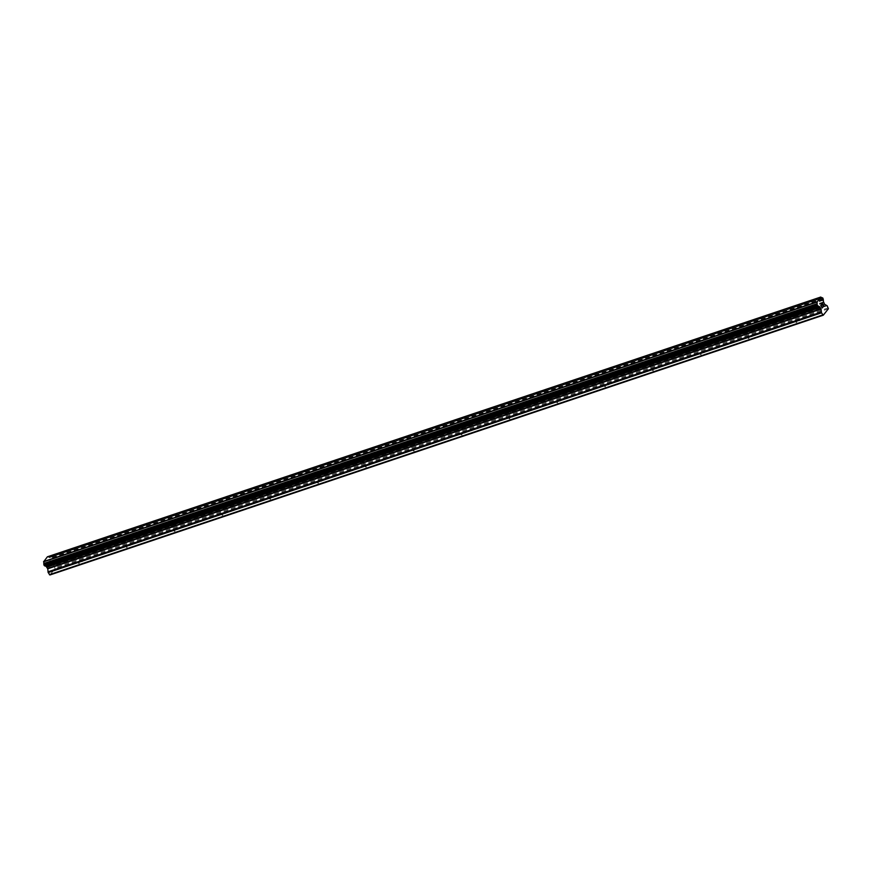 <?xml version="1.0" encoding="UTF-8"?>
<svg xmlns="http://www.w3.org/2000/svg" width="872" height="872" viewBox="0 0 872 872"><rect width="100%" height="100%" fill="white"/><g stroke="black" fill="none" stroke-linecap="round" stroke-linejoin="round"><path stroke-width="0.65" stroke-dasharray="4.36 3.27" d="M793.029 314.988A2.093 0.578 150.8 0 1 791.983 315.021A2.093 0.578 150.8 0 1 792.092 314.628A2.093 0.578 150.8 0 1 794.61 313.004A2.093 0.578 150.8 0 1 795.264 312.863A2.093 0.578 150.8 0 1 795.646 312.972A2.093 0.578 150.8 0 1 794.926 313.964A2.093 0.578 150.8 0 1 793.029 314.988M798.73 320.373A2.093 0.578 -29.2 0 0 796.823 321.397A2.093 0.578 -29.2 0 0 796.103 322.389A2.093 0.578 -29.2 0 0 797.15 322.357A2.093 0.578 -29.2 0 0 799.046 321.332A2.093 0.578 -29.2 0 0 799.766 320.34A2.093 0.578 -29.2 0 0 798.73 320.373M745.189 331.055A2.093 0.578 150.8 0 1 744.154 331.088A2.093 0.578 150.8 0 1 744.263 330.695A2.093 0.578 150.8 0 1 746.77 329.071A2.093 0.578 150.8 0 1 747.424 328.929A2.093 0.578 150.8 0 1 747.816 329.038A2.093 0.578 150.8 0 1 747.097 330.03A2.093 0.578 150.8 0 1 745.189 331.055M750.89 336.439A2.093 0.578 -29.2 0 0 748.994 337.464A2.093 0.578 -29.2 0 0 748.274 338.456A2.093 0.578 -29.2 0 0 749.31 338.423A2.093 0.578 -29.2 0 0 751.206 337.399A2.093 0.578 -29.2 0 0 751.937 336.407A2.093 0.578 -29.2 0 0 750.89 336.439M697.36 347.121A2.093 0.578 150.8 0 1 696.325 347.154A2.093 0.578 150.8 0 1 696.423 346.762A2.093 0.578 150.8 0 1 698.941 345.138A2.093 0.578 150.8 0 1 699.595 344.996A2.093 0.578 150.8 0 1 699.976 345.105A2.093 0.578 150.8 0 1 699.257 346.097A2.093 0.578 150.8 0 1 697.36 347.121M703.061 352.506A2.093 0.578 -29.2 0 0 701.164 353.531A2.093 0.578 -29.2 0 0 700.434 354.523A2.093 0.578 -29.2 0 0 701.48 354.49A2.093 0.578 -29.2 0 0 703.377 353.465A2.093 0.578 -29.2 0 0 704.096 352.473A2.093 0.578 -29.2 0 0 703.061 352.506M649.52 363.188A2.093 0.578 150.8 0 1 648.485 363.221A2.093 0.578 150.8 0 1 648.594 362.828A2.093 0.578 150.8 0 1 651.112 361.204A2.093 0.578 150.8 0 1 651.755 361.062A2.093 0.578 150.8 0 1 652.147 361.172A2.093 0.578 150.8 0 1 651.428 362.163A2.093 0.578 150.8 0 1 649.52 363.188M655.221 368.573A2.093 0.578 -29.2 0 0 653.324 369.597A2.093 0.578 -29.2 0 0 652.605 370.589A2.093 0.578 -29.2 0 0 653.64 370.556A2.093 0.578 -29.2 0 0 655.537 369.532A2.093 0.578 -29.2 0 0 656.267 368.54A2.093 0.578 -29.2 0 0 655.221 368.573M601.691 379.255A2.093 0.578 150.8 0 1 600.655 379.287A2.093 0.578 150.8 0 1 600.754 378.895A2.093 0.578 150.8 0 1 603.271 377.271A2.093 0.578 150.8 0 1 603.925 377.129A2.093 0.578 150.8 0 1 604.307 377.238A2.093 0.578 150.8 0 1 603.588 378.23A2.093 0.578 150.8 0 1 601.691 379.255M607.392 384.639A2.093 0.578 -29.2 0 0 605.495 385.664A2.093 0.578 -29.2 0 0 604.765 386.656A2.093 0.578 -29.2 0 0 605.811 386.623A2.093 0.578 -29.2 0 0 607.708 385.598A2.093 0.578 -29.2 0 0 608.427 384.607A2.093 0.578 -29.2 0 0 607.392 384.639M553.862 395.321A2.093 0.578 150.8 0 1 552.815 395.354A2.093 0.578 150.8 0 1 552.924 394.962A2.093 0.578 150.8 0 1 555.442 393.337A2.093 0.578 150.8 0 1 556.096 393.196A2.093 0.578 150.8 0 1 556.478 393.305A2.093 0.578 150.8 0 1 555.758 394.297A2.093 0.578 150.8 0 1 553.862 395.321M559.552 400.706A2.093 0.578 -29.2 0 0 557.655 401.73A2.093 0.578 -29.2 0 0 556.936 402.722A2.093 0.578 -29.2 0 0 557.971 402.69A2.093 0.578 -29.2 0 0 559.879 401.665A2.093 0.578 -29.2 0 0 560.598 400.673A2.093 0.578 -29.2 0 0 559.552 400.706M506.022 411.388A2.093 0.578 150.8 0 1 504.986 411.421A2.093 0.578 150.8 0 1 505.084 411.028A2.093 0.578 150.8 0 1 507.602 409.404A2.093 0.578 150.8 0 1 508.256 409.262A2.093 0.578 150.8 0 1 508.649 409.371A2.093 0.578 150.8 0 1 507.918 410.363A2.093 0.578 150.8 0 1 506.022 411.388M511.722 416.772A2.093 0.578 -29.2 0 0 509.826 417.797A2.093 0.578 -29.2 0 0 509.106 418.789A2.093 0.578 -29.2 0 0 510.142 418.756A2.093 0.578 -29.2 0 0 512.038 417.732A2.093 0.578 -29.2 0 0 512.758 416.74A2.093 0.578 -29.2 0 0 511.722 416.772M458.192 427.454A2.093 0.578 150.8 0 1 457.146 427.487A2.093 0.578 150.8 0 1 457.255 427.095A2.093 0.578 150.8 0 1 459.773 425.471A2.093 0.578 150.8 0 1 460.427 425.329A2.093 0.578 150.8 0 1 460.808 425.438A2.093 0.578 150.8 0 1 460.089 426.43A2.093 0.578 150.8 0 1 458.192 427.454M463.893 432.839A2.093 0.578 -29.2 0 0 461.986 433.864A2.093 0.578 -29.2 0 0 461.266 434.856A2.093 0.578 -29.2 0 0 462.302 434.823A2.093 0.578 -29.2 0 0 464.209 433.798A2.093 0.578 -29.2 0 0 464.929 432.806A2.093 0.578 -29.2 0 0 463.893 432.839M410.352 443.521A2.093 0.578 150.8 0 1 409.317 443.554A2.093 0.578 150.8 0 1 409.415 443.161A2.093 0.578 150.8 0 1 411.933 441.537A2.093 0.578 150.8 0 1 412.587 441.396A2.093 0.578 150.8 0 1 412.979 441.505A2.093 0.578 150.8 0 1 412.249 442.496A2.093 0.578 150.8 0 1 410.352 443.521M416.053 448.906A2.093 0.578 -29.2 0 0 414.156 449.93A2.093 0.578 -29.2 0 0 413.437 450.922A2.093 0.578 -29.2 0 0 414.473 450.889A2.093 0.578 -29.2 0 0 416.369 449.865A2.093 0.578 -29.2 0 0 417.089 448.873A2.093 0.578 -29.2 0 0 416.053 448.906M362.523 459.588A2.093 0.578 150.8 0 1 361.488 459.62A2.093 0.578 150.8 0 1 361.586 459.228A2.093 0.578 150.8 0 1 364.104 457.604A2.093 0.578 150.8 0 1 364.758 457.462A2.093 0.578 150.8 0 1 365.139 457.571A2.093 0.578 150.8 0 1 364.42 458.563A2.093 0.578 150.8 0 1 362.523 459.588M368.224 464.972A2.093 0.578 -29.2 0 0 366.316 465.997A2.093 0.578 -29.2 0 0 365.597 466.989A2.093 0.578 -29.2 0 0 366.643 466.956A2.093 0.578 -29.2 0 0 368.54 465.931A2.093 0.578 -29.2 0 0 369.259 464.94A2.093 0.578 -29.2 0 0 368.224 464.972M314.683 475.654A2.093 0.578 150.8 0 1 313.648 475.687A2.093 0.578 150.8 0 1 313.757 475.295A2.093 0.578 150.8 0 1 316.274 473.67A2.093 0.578 150.8 0 1 316.918 473.529A2.093 0.578 150.8 0 1 317.31 473.638A2.093 0.578 150.8 0 1 316.591 474.63A2.093 0.578 150.8 0 1 314.683 475.654M320.384 481.039A2.093 0.578 -29.2 0 0 318.487 482.063A2.093 0.578 -29.2 0 0 317.768 483.055A2.093 0.578 -29.2 0 0 318.803 483.023A2.093 0.578 -29.2 0 0 320.7 481.998A2.093 0.578 -29.2 0 0 321.43 481.006A2.093 0.578 -29.2 0 0 320.384 481.039M266.854 491.721A2.093 0.578 150.8 0 1 265.818 491.754A2.093 0.578 150.8 0 1 265.916 491.361A2.093 0.578 150.8 0 1 268.434 489.737A2.093 0.578 150.8 0 1 269.088 489.595A2.093 0.578 150.8 0 1 269.47 489.704A2.093 0.578 150.8 0 1 268.75 490.696A2.093 0.578 150.8 0 1 266.854 491.721M272.555 497.105A2.093 0.578 -29.2 0 0 270.658 498.13A2.093 0.578 -29.2 0 0 269.928 499.122A2.093 0.578 -29.2 0 0 270.974 499.089A2.093 0.578 -29.2 0 0 272.871 498.065A2.093 0.578 -29.2 0 0 273.59 497.073A2.093 0.578 -29.2 0 0 272.555 497.105M219.014 507.787A2.093 0.578 150.8 0 1 217.978 507.82A2.093 0.578 150.8 0 1 218.087 507.428A2.093 0.578 150.8 0 1 220.605 505.804A2.093 0.578 150.8 0 1 221.248 505.662A2.093 0.578 150.8 0 1 221.641 505.771A2.093 0.578 150.8 0 1 220.921 506.763A2.093 0.578 150.8 0 1 219.014 507.787M224.714 513.172A2.093 0.578 -29.2 0 0 222.818 514.197A2.093 0.578 -29.2 0 0 222.098 515.188A2.093 0.578 -29.2 0 0 223.134 515.156A2.093 0.578 -29.2 0 0 225.031 514.131A2.093 0.578 -29.2 0 0 225.761 513.139A2.093 0.578 -29.2 0 0 224.714 513.172M171.185 523.854A2.093 0.578 150.8 0 1 170.149 523.887A2.093 0.578 150.8 0 1 170.247 523.494A2.093 0.578 150.8 0 1 172.765 521.87A2.093 0.578 150.8 0 1 173.419 521.729A2.093 0.578 150.8 0 1 173.8 521.838A2.093 0.578 150.8 0 1 173.081 522.829A2.093 0.578 150.8 0 1 171.185 523.854M176.885 529.239A2.093 0.578 -29.2 0 0 174.989 530.263A2.093 0.578 -29.2 0 0 174.258 531.255A2.093 0.578 -29.2 0 0 175.305 531.222A2.093 0.578 -29.2 0 0 177.201 530.198A2.093 0.578 -29.2 0 0 177.921 529.206A2.093 0.578 -29.2 0 0 176.885 529.239M123.355 539.921A2.093 0.578 150.8 0 1 122.309 539.953A2.093 0.578 150.8 0 1 122.418 539.561A2.093 0.578 150.8 0 1 124.936 537.937A2.093 0.578 150.8 0 1 125.59 537.795A2.093 0.578 150.8 0 1 125.971 537.904A2.093 0.578 150.8 0 1 125.252 538.896A2.093 0.578 150.8 0 1 123.355 539.921M129.045 545.305A2.093 0.578 -29.2 0 0 127.149 546.33A2.093 0.578 -29.2 0 0 126.429 547.322A2.093 0.578 -29.2 0 0 127.465 547.289A2.093 0.578 -29.2 0 0 129.372 546.264A2.093 0.578 -29.2 0 0 130.091 545.273A2.093 0.578 -29.2 0 0 129.045 545.305M75.515 555.987A2.093 0.578 150.8 0 1 74.48 556.02A2.093 0.578 150.8 0 1 74.578 555.628A2.093 0.578 150.8 0 1 77.096 554.003A2.093 0.578 150.8 0 1 77.75 553.862A2.093 0.578 150.8 0 1 78.142 553.971A2.093 0.578 150.8 0 1 77.412 554.963A2.093 0.578 150.8 0 1 75.515 555.987M81.216 561.372A2.093 0.578 -29.2 0 0 79.319 562.396A2.093 0.578 -29.2 0 0 78.6 563.388A2.093 0.578 -29.2 0 0 79.635 563.356A2.093 0.578 -29.2 0 0 81.532 562.331A2.093 0.578 -29.2 0 0 82.251 561.339A2.093 0.578 -29.2 0 0 81.216 561.372M822.743 307.02L822.165 307.74M821.457 304.72L820.814 305.527L822.187 307.99M822.329 303.63L822.242 304.797M823.877 305.592L823.266 306.355M822.405 303.805L823.212 306.704M49.17 563.443L49.726 564.435L49.181 563.443L48.614 564.162L49.17 563.443M49.813 564.598L50.369 565.579L49.824 564.587M50.369 565.579L49.802 566.288L50.369 565.579M49.889 566.451L50.532 565.645L49.159 563.192L48.516 563.999L49.159 563.192L50.532 565.645L49.889 566.451M47.731 564.991L49.105 567.454L47.731 564.991M49.105 567.454L47.982 565.209L49.105 567.443M49.966 574.953L55.089 568.522L53.835 565.47L51.252 563.988L50.26 561.644A1.602 0.861 -108.6 0 1 50.086 559.955L49.933 558.494L48.658 557.35A1.602 0.861 -108.6 0 1 48.57 557.393A1.602 0.861 -108.6 0 1 47.579 556.827L47.404 556.794M48.658 557.35L821.806 297.679L48.658 557.35M828.335 307.86L55.023 567.596M828.4 308.775L55.089 568.522M823.735 302.399L50.413 562.135M823.582 301.908L50.26 561.644M820.89 297.09L47.579 556.827M820.748 297.058L47.437 556.805M827.147 305.734L53.835 565.47M826.7 305.276L53.388 565.023M824.749 304.437L51.426 564.173M824.574 304.252L51.252 563.988M823.844 302.944L50.522 562.68M823.746 302.649L50.434 562.396M823.408 300.208L50.086 559.955M823.375 299.815L50.064 559.562M823.321 299.685L50.009 559.432M823.288 299.325L49.966 559.072M823.321 299.194L50.009 558.93M823.244 298.747L49.933 558.494M822.896 298.115L49.573 557.862M49.301 557.666L822.514 297.962L49.29 557.677M822.296 297.843L48.974 557.579M822.209 297.733L48.897 557.481M791.983 315.021L796.103 322.389M795.264 312.863L793.248 312.983L792.092 314.628M744.154 331.088L748.274 338.456M747.424 328.929L745.418 329.049L744.263 330.695M696.325 347.154L700.434 354.523M699.595 344.996L697.578 345.116L696.423 346.762M648.485 363.221L652.605 370.589M651.755 361.062L649.749 361.182L648.594 362.828M600.655 379.287L604.765 386.656M603.925 377.129L601.92 377.249L600.754 378.895M552.815 395.354L556.936 402.722M556.096 393.196L554.08 393.316L552.924 394.962M504.986 411.421L509.106 418.789M508.256 409.262L506.251 409.382L505.084 411.028M457.146 427.487L461.266 434.856M460.427 425.329L458.41 425.449L457.255 427.095M409.317 443.554L413.437 450.922M412.587 441.396L410.581 441.515L409.415 443.161M361.488 459.62L365.597 466.989M364.758 457.462L362.741 457.582L361.586 459.228M313.648 475.687L317.768 483.055M316.918 473.529L314.912 473.649L313.757 475.295M265.818 491.754L269.928 499.122M269.088 489.595L267.072 489.715L265.916 491.361M217.978 507.82L222.098 515.188M221.248 505.662L219.243 505.782L218.087 507.428M170.149 523.887L174.258 531.255M173.419 521.729L171.413 521.848L170.247 523.494M122.309 539.953L126.429 547.322M125.59 537.795L123.573 537.915L122.418 539.561M74.48 556.02L78.6 563.388M77.75 553.862L75.744 553.982L74.578 555.628M78.142 553.971L82.251 561.339M125.971 537.904L130.091 545.273M173.8 521.838L177.921 529.206M221.641 505.771L225.761 513.139M269.47 489.704L273.59 497.073M317.31 473.638L321.43 481.006M365.139 457.571L369.259 464.94M412.979 441.505L417.089 448.873M460.808 425.438L464.929 432.806M508.649 409.371L512.758 416.74M556.478 393.305L560.598 400.673M604.307 377.238L608.427 384.607M652.147 361.172L656.267 368.54M699.976 345.105L704.096 352.473M747.816 329.038L751.937 336.407M795.646 312.972L799.766 320.34M821.882 297.657L48.57 557.393M818.601 306.312L45.289 566.048"/><path stroke-width="1.31" d="M820.977 305.603L821.533 306.584L820.977 305.603L821.544 304.884L820.977 305.603M821.62 306.748L822.165 307.74L821.62 306.748M822.176 307.729L822.743 307.02M822.187 307.99L822.83 307.184L822.187 307.99L820.814 305.527L821.457 304.731M822.329 304.699L822.329 303.63M823.026 304.383L823.124 305.047L823.026 304.383M823.124 305.047L823.277 306.355L823.124 305.047M823.277 306.355L823.877 305.592M823.212 306.704L823.964 305.756L823.212 306.715L822.405 303.805M821.064 309.059L819.604 306.89A1.602 0.861 -108.6 0 0 818.601 306.312A1.602 0.861 -108.6 0 0 818.525 306.345L817.238 305.211L817.075 303.75A1.602 0.861 -108.6 0 0 816.911 302.083L820.89 297.09A1.602 0.861 -108.6 0 0 821.882 297.657A1.602 0.861 -108.6 0 0 821.958 297.625L822.896 298.115L823.408 300.208A1.602 0.861 -108.6 0 0 823.582 301.908L824.574 304.252L827.147 305.734L828.4 308.775L823.277 315.206L821.5 312.83L821.064 309.059L47.753 568.795L48.178 572.566L49.966 574.953L823.277 315.206M45.377 566.026A1.602 0.861 -108.6 0 1 46.292 566.637L47.753 568.795M820.726 297.047L47.404 556.794L43.6 561.819A1.602 0.861 -108.6 0 1 43.764 563.497L43.927 564.958L45.191 566.092L818.492 306.355L45.191 566.092M816.922 301.821L43.6 561.568M816.922 301.875L43.611 561.612M816.911 302.083L43.6 561.819M819.604 306.89L46.292 566.637M819.909 307.206L46.587 566.942M822.688 314.956L49.366 574.702M817.075 303.75L43.764 563.497M817.108 304.143L43.796 563.89M817.162 304.284L43.851 564.021M817.206 304.655L43.883 564.402M817.173 304.764L43.851 564.5M817.238 305.211L43.927 564.958M817.598 305.843L44.276 565.59M817.871 306.039L44.559 565.775M817.969 306.007L44.646 565.743M818.198 306.127L44.875 565.874M818.274 306.236L44.963 565.972M820.072 307.271L46.75 567.018M820.247 307.456L46.925 567.203M820.977 308.764L47.655 568.5M821.271 312.1L47.96 571.836M821.5 312.83L48.178 572.566"/></g></svg>
